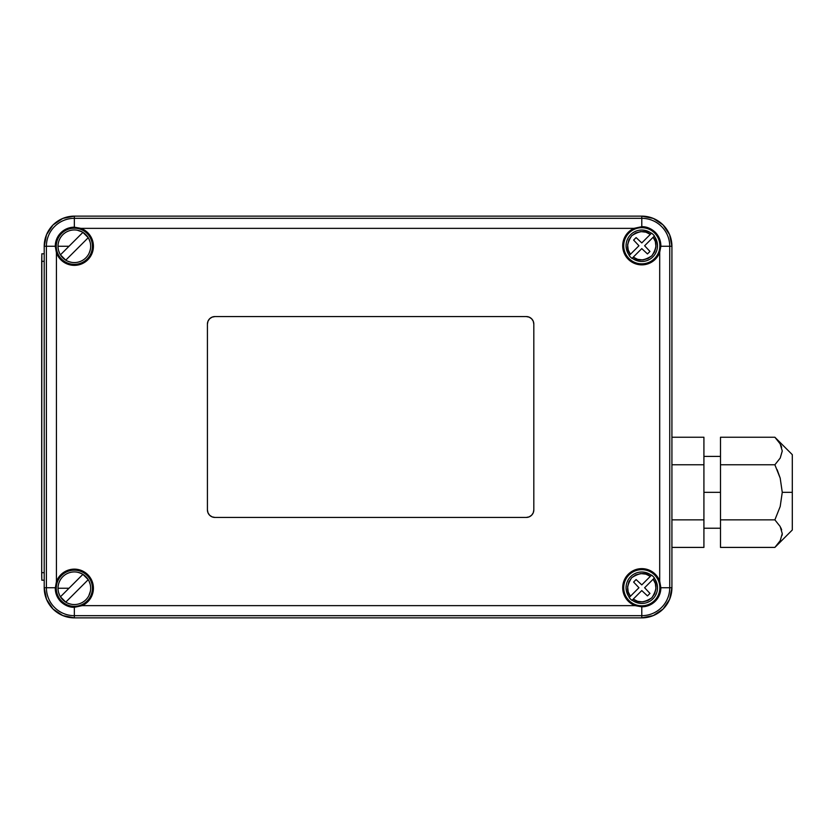<?xml version="1.0" encoding="UTF-8"?>
<svg xmlns="http://www.w3.org/2000/svg" width="834" height="834" viewBox="0 0 834 834"><rect width="100%" height="100%" fill="white"/><g stroke="black" fill="none" stroke-linecap="round" stroke-linejoin="round"><path stroke-width="1.25" d="M44.212 246.259L46.506 234.729L53.032 224.961L62.811 218.425L74.341 216.131A30.128 30.128 0 0 0 44.212 246.259L46.402 246.259A27.939 27.939 0 0 1 74.341 218.32L74.341 216.131L641.784 216.131L653.314 218.425L663.093 224.961L669.629 234.729L671.923 246.259L671.923 587.741L669.629 599.271L663.093 609.039L653.314 615.575L641.784 617.869L74.341 617.869L62.811 615.575L53.032 609.039L46.506 599.271L44.212 587.741A30.128 30.128 0 0 0 74.341 617.869L74.341 615.68A27.939 27.939 0 0 1 46.402 587.741L44.212 587.741L44.786 593.61L46.506 599.271L49.289 604.473L53.032 609.039L57.598 612.792L62.811 615.575L68.461 617.285L74.341 617.869L74.341 615.68L641.784 615.68L641.784 617.869A30.128 30.128 0 0 0 671.923 587.741L669.733 587.741L669.733 246.259L671.923 246.259A30.128 30.128 0 0 0 641.784 216.131L641.784 218.32L74.341 218.32A27.939 27.939 0 0 0 46.402 246.259L55.263 246.259A19.078 19.078 0.1 0 1 74.341 227.182L80.94 228.36A19.078 19.078 0 0 1 93.418 246.259L92.418 246.259A18.077 18.077 0 0 0 74.341 228.182A18.077 18.077 0 0 0 56.264 246.259L55.263 246.259L56.264 246.259A18.077 18.077 0 0 0 74.341 264.347A18.077 18.077 0 0 0 92.418 246.259L93.418 246.259L89.989 235.355L80.94 228.36L633.965 228.36L641.784 226.692C646.558 226.577 651.052 228.443 655.274 232.269C658.923 236.022 660.789 240.526 660.862 245.759L659.861 245.759A18.077 18.077 0 0 0 641.784 227.682A18.077 18.077 0 0 0 623.707 245.759L622.706 245.759A19.078 19.078 0 0 1 633.965 228.36L625.761 235.397L622.706 245.759L623.853 252.275L627.158 258.008L632.224 262.272L638.437 264.545L645.057 264.566L651.281 262.314L656.358 258.081L659.694 252.358L659.694 581.142L660.862 587.741L659.861 587.741A18.077 18.077 0 0 0 641.784 569.653A18.077 18.077 0 0 0 623.707 587.741L622.706 587.741A19.078 19.078 0 0 1 659.694 581.142L656.358 575.418L651.281 571.186L645.057 568.934L638.437 568.955L632.224 571.227L627.158 575.481L623.853 581.215L622.706 587.741L626.136 598.645L635.185 605.64L82.17 605.64L74.341 607.308C69.566 607.423 65.073 605.557 60.851 601.731C57.202 597.978 55.336 593.474 55.263 588.241L56.431 581.642A19.078 19.078 0 0 1 93.418 588.241L92.418 588.241A18.077 18.077 0 0 0 74.341 570.164A18.077 18.077 0 0 0 56.264 588.241L55.263 588.241L56.264 588.241A18.077 18.077 0 0 0 74.341 606.318A18.077 18.077 0 0 0 92.418 588.241L93.418 588.241A19.078 19.078 0 0 1 82.17 605.64L90.364 598.604L93.418 588.241L92.272 581.725L88.967 575.992L83.911 571.728L77.687 569.455L71.078 569.434L64.854 571.686L59.767 575.919L56.431 581.642L56.431 252.858L59.767 258.582L64.854 262.814L71.078 265.066L77.687 265.045L83.911 262.773L88.967 258.519L92.272 252.785L93.418 246.259A19.078 19.078 0 0 1 56.431 252.858L55.263 246.259A19.078 19.078 0.1 0 1 74.341 227.182L74.341 218.32L74.341 227.182L80.94 228.36L633.965 228.36L641.784 226.692L641.784 218.32L74.341 218.32L74.341 216.131L68.461 216.715L62.811 218.425L57.598 221.208L53.032 224.961L49.289 229.527L46.506 234.729L44.786 240.39L44.212 246.259L44.212 587.741L44.212 246.259L46.402 246.259L46.402 587.741L44.212 587.741M641.784 216.131L641.784 218.32A27.939 27.939 0 0 1 669.733 246.259L671.923 246.259L671.339 240.39L669.629 234.729L666.835 229.527L663.093 224.961L658.526 221.208L653.314 218.425L647.664 216.715L641.784 216.131L74.341 216.131M660.862 246.259L669.733 246.259A27.939 27.939 0 0 0 641.784 218.32L641.784 226.692C646.684 226.629 651.177 228.495 655.274 232.269L659.413 238.451L660.862 245.759L659.694 252.358A19.078 19.078 0 0 1 622.706 245.759L623.707 245.759A18.077 18.077 0 0 0 641.784 263.836A18.077 18.077 0 0 0 659.861 245.759L660.862 246.259L659.694 252.358L659.694 581.142L660.862 587.741L669.733 587.741L669.733 246.259L660.862 246.259M659.861 587.741L660.862 587.741A19.078 19.078 180 0 1 641.784 606.818L635.185 605.64A19.078 19.078 0 0 1 622.706 587.741L623.707 587.741A18.077 18.077 0 0 0 641.784 605.818A18.077 18.077 0 0 0 659.861 587.741M74.341 607.308L74.341 615.68L641.784 615.68L641.784 606.818L635.185 605.64L82.17 605.64L74.341 607.308C69.451 607.371 64.958 605.505 60.851 601.731L56.722 595.549L55.263 588.241L56.431 581.642L56.431 252.858L55.263 246.259L46.402 246.259L46.402 587.741L55.273 587.741L46.402 587.741A27.939 27.939 0 0 0 74.341 615.68L74.341 607.308M641.784 606.818L641.784 615.68A27.939 27.939 0 0 0 669.733 587.741L660.862 587.741A19.078 19.078 180 0 1 641.784 606.818M671.923 587.741L669.733 587.741A27.939 27.939 0 0 1 641.784 615.68L641.784 617.869L647.664 617.285L653.314 615.575L658.526 612.792L663.093 609.039L666.835 604.473L669.629 599.271L671.339 593.61L671.923 587.741L671.923 246.259M74.341 617.869L641.784 617.869M633.621 240.077L636.102 237.596L633.621 240.077L638.948 245.759L630.421 254.287C626.251 249.637 626.688 243.445 631.745 235.72C639.469 230.664 645.662 230.226 650.311 234.396L651.385 233.322A15.71 15.71 0 0 0 629.347 255.36L630.421 254.287L628.211 249.929L627.616 244.758L628.93 239.712L631.745 235.72L635.737 232.905L640.783 231.591L645.964 232.186L650.311 234.396L641.784 242.923L636.102 237.596L633.621 240.077L638.948 245.759L630.421 254.287M651.573 233.134L650.311 234.396L651.573 233.134A15.982 15.982 -127.9 0 1 654.419 235.97L653.158 237.242L655.368 241.589L655.962 246.77L654.638 251.816L651.834 255.809L647.841 258.613L642.795 259.937L637.614 259.343L633.267 257.122L641.784 248.605L647.465 253.932L649.957 251.441L644.63 245.759L654.419 235.97M649.957 251.441L647.465 253.932L649.957 251.441L644.63 245.759L653.158 237.242C657.328 241.881 656.89 248.073 651.834 255.809C644.098 260.854 637.916 261.303 633.267 257.122L632.193 258.196A15.71 15.71 0 0 0 654.231 236.168L653.158 237.242M633.267 257.122L641.784 248.605L647.465 253.932M631.995 258.394A15.982 15.982 52.1 0 1 629.159 255.548M650.311 234.396L641.784 242.923L636.102 237.596M649.957 593.422L647.465 595.903L649.957 593.422L644.63 587.741L653.158 579.213C657.328 583.863 656.89 590.055 651.834 597.78C644.098 602.836 637.916 603.274 633.267 599.104L632.193 600.178A15.71 15.71 0 0 0 654.231 578.139L653.158 579.213L655.368 583.56L655.962 588.741L654.638 593.787L651.834 597.78L647.841 600.595L642.795 601.908L637.614 601.314L633.267 599.104L641.784 590.576L647.465 595.903L649.957 593.422L644.63 587.741L653.158 579.213M631.995 600.365L633.267 599.104L631.995 600.365A15.982 15.982 52.1 0 1 629.159 597.53L630.421 596.258L628.211 591.911L627.616 586.729L628.93 581.684L631.745 577.691L635.737 574.887L640.783 573.563L645.964 574.157L650.311 576.367L641.784 584.895L636.102 579.567L633.621 582.059L638.948 587.741L629.159 597.53M633.621 582.059L636.102 579.567L633.621 582.059L638.948 587.741L630.421 596.258C626.251 591.608 626.688 585.426 631.745 577.691C639.469 572.635 645.662 572.197 650.311 576.367L651.385 575.293A15.71 15.71 0 0 0 629.347 597.332L630.421 596.258M650.311 576.367L641.784 584.895L636.102 579.567M651.573 575.106A15.982 15.982 -127.9 0 1 654.419 577.952M633.267 599.104L641.784 590.576L647.465 595.903M782.261 492.321L792.3 492.321L792.3 454.666L792.3 529.986L792.3 492.321L782.261 492.321L780.197 478.143L782.261 492.321L780.197 506.509L782.261 492.321M776.245 438.663L780.165 443.876L782.261 450.965L780.217 458.054L774.88 464.778L780.197 478.143L777.173 469.73M780.895 445.262L781.666 447.253M780.186 458.106L774.88 464.778L780.217 458.054L782.261 451.058M720.493 437.235L774.88 437.235L720.493 437.235L720.493 464.778L774.88 464.778L720.493 464.778L720.493 519.863L774.88 519.863L780.197 506.509L774.88 519.863L720.493 519.863L720.493 547.406L774.88 547.406L780.217 540.682L782.261 533.593L780.165 526.504L774.88 519.863L780.165 526.504L782.261 533.593L780.217 540.682L774.88 547.406L720.493 547.406M782.261 450.965L780.165 443.876L774.88 437.235L792.3 454.666M780.905 527.912L781.666 529.882M782.261 533.635L782.156 535.147M780.186 540.734L774.88 547.406L792.3 529.986M782.156 535.23L782.261 533.687M703.917 492.321L720.493 492.321L703.917 492.321M703.917 547.406L703.917 437.235L671.923 437.235L703.917 437.235L703.917 464.778L671.923 464.778L703.917 464.778L703.917 519.863L671.923 519.863L703.917 519.863L703.917 547.406L671.923 547.406L703.917 547.406M526.285 316.566L214.943 316.566L526.285 316.566A7.537 7.537 0 0 1 533.823 324.103L533.823 509.897L533.249 512.785L531.612 515.224L529.173 516.861L526.285 517.434L214.943 517.434L212.065 516.861L209.615 515.224L207.989 512.785L207.416 509.897L207.416 324.103L207.989 321.215L209.615 318.776L212.065 317.139L214.943 316.566L526.285 316.566L529.173 317.139L531.612 318.776L533.249 321.215L533.823 324.103A7.537 7.537 0 0 0 533.249 321.215M533.249 512.785A7.537 7.537 0 0 0 533.823 509.897L533.823 324.103L533.823 509.897A7.537 7.537 0 0 1 526.285 517.434L214.943 517.434L526.285 517.434M214.943 517.434A7.537 7.537 0 0 1 207.416 509.897L207.416 324.103L207.416 509.897M207.416 324.103L207.416 324.103A7.537 7.537 0 0 1 214.943 316.566M41.836 253.797L41.71 575.554L41.836 580.203L44.212 580.203L41.836 580.203L41.7 572.677L41.7 261.323L44.212 261.323L41.7 261.323L41.836 253.797L44.212 253.797L41.836 253.797M44.212 572.677L41.7 572.677L44.212 572.677M60.444 596.8L69.014 588.241L58.015 588.241A16.326 16.326 0 0 0 60.444 596.8L65.771 602.127A16.326 16.326 0 0 0 88.237 579.672A16.326 16.326 0 0 1 65.771 602.127L67.929 599.98L65.771 602.127A16.326 16.326 0 0 1 66.386 573.99A16.326 16.326 0 0 1 88.237 579.672L67.929 599.98L88.237 579.672L82.91 574.345L60.444 596.8M67.387 573.469L69.014 572.812L67.387 573.469M71.432 572.176L72.652 572.009L71.432 572.176M81.878 573.761L78.532 572.468M58.286 585.332L58.568 584.05M59.579 581.288L58.912 582.903M89.102 581.288L90.114 584.05M90.572 586.552L90.395 585.332M77.249 572.176L79.668 572.812M69.014 572.812L70.15 572.468M90.395 591.15L88.821 595.768L90.114 592.432M89.415 594.496L89.102 595.184L89.415 594.496M80.596 603.316L78.532 604.014M68.086 603.316L70.15 604.014M59.224 594.392L59.725 595.507M58.015 588.241L69.014 588.241L82.91 574.345A16.326 16.326 0 0 0 58.015 588.241M71.443 604.296L69.014 603.66M89.457 582.08L88.957 580.964M89.77 593.568L89.102 595.184M59.568 595.184L58.568 592.421M58.109 589.93L58.286 591.15M77.249 604.296L76.03 604.473L77.249 604.296M60.444 254.829L69.014 246.259L58.015 246.259A16.326 16.326 0 0 0 60.444 254.829L65.771 260.156A16.326 16.326 0 0 0 88.237 237.7A16.326 16.326 0 0 1 65.771 260.156L67.929 257.998L65.771 260.156A16.326 16.326 0 0 1 66.386 232.008A16.326 16.326 0 0 1 88.237 237.7L67.929 257.998L88.237 237.7L82.91 232.373L60.444 254.829M67.387 231.498L69.014 230.841L67.387 231.498M71.432 230.205L72.652 230.028L71.432 230.205M77.249 230.205L81.878 231.789L78.532 230.486M58.286 243.351L58.568 242.068M59.579 239.316L58.912 240.932M88.821 238.732L90.114 242.079M90.572 244.57L90.395 243.351M81.294 231.498L79.668 230.841M69.014 230.841L70.15 230.486M89.102 253.213L90.114 250.45M80.596 261.334L78.532 262.043M68.086 261.334L70.15 262.032M59.224 252.421L59.725 253.536M58.015 246.259L69.014 246.259L82.91 232.373A16.326 16.326 0 0 0 58.015 246.259M71.443 262.324L69.014 261.688M89.457 240.109L88.957 238.993M90.395 249.178L89.77 251.597M59.568 253.213L58.568 250.45M58.109 247.959L58.286 249.178M77.249 262.324L76.03 262.491L77.249 262.324M720.493 456.417L703.917 456.417M720.493 528.235L703.917 528.235"/></g></svg>
